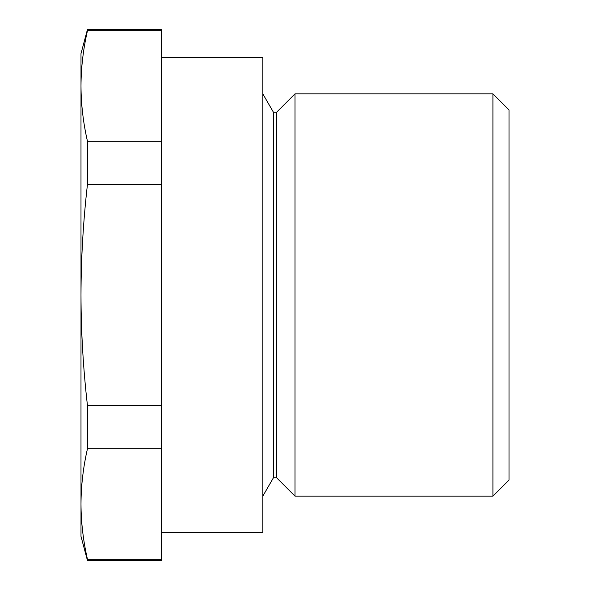 <?xml version="1.0" encoding="UTF-8"?>
<svg xmlns="http://www.w3.org/2000/svg" width="590" height="590" viewBox="0 0 590 590"><rect width="100%" height="100%" fill="white"/><g stroke="black" fill="none" stroke-linecap="round" stroke-linejoin="round"><path stroke-width="0.89" d="M161.446 532.342L262.816 532.342L262.816 57.658L161.446 57.658M276.636 112.225L273.421 112.225L273.421 477.775L276.636 477.775L276.636 112.225L295 93.862L492.916 93.862L492.916 496.138L295 496.138L295 93.862M492.916 93.862L509.008 109.954L509.008 480.046L492.916 496.138M87.46 30.673C83.242 49.103 81.088 67.54 80.992 85.97C81.088 67.54 83.242 49.103 87.46 30.673L87.46 29.5L161.446 29.5L161.446 30.673L87.46 30.673M87.46 141.276C83.242 122.845 81.088 104.408 80.992 85.97L80.992 295C81.096 258.036 83.249 221.169 87.46 184.39L87.46 141.276L161.446 141.276L161.446 30.673M161.446 141.276L161.446 184.39L87.46 184.39M87.46 405.61C83.227 368.698 81.073 331.831 80.992 295L80.992 504.03C81.088 485.592 83.242 467.155 87.46 448.725L87.46 405.61L161.446 405.61L161.446 184.39M161.446 405.61L161.446 448.725L87.46 448.725M87.46 559.327C83.242 540.897 81.088 522.46 80.992 504.03L80.992 536.362L87.46 560.5L87.46 559.327L161.446 559.327L161.446 448.725M87.46 560.5L161.446 560.5L161.446 559.327M87.46 29.5L80.992 53.638L80.992 85.97M273.421 112.225L262.816 93.862M273.421 477.775L262.816 496.138M276.636 477.775L295 496.138"/></g></svg>
